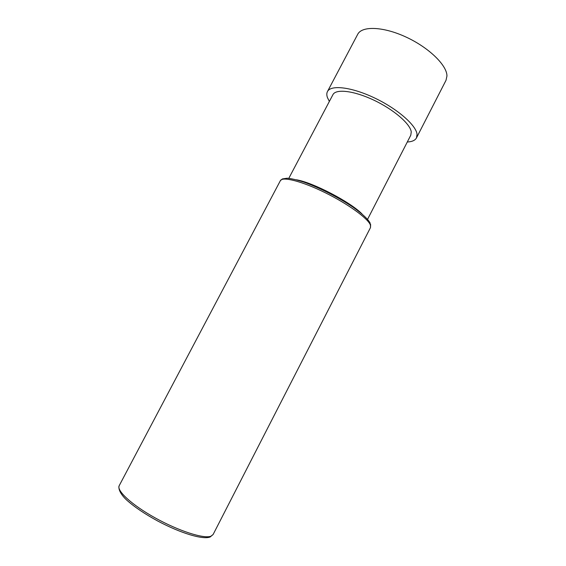 <?xml version="1.0" encoding="UTF-8"?>
<svg xmlns="http://www.w3.org/2000/svg" width="566" height="566" viewBox="0 0 566 566"><rect width="100%" height="100%" fill="white"/><g stroke="black" fill="none" stroke-linecap="round" stroke-linejoin="round"><path stroke-width="0.85" d="M329.362 101.427L327.452 97.607C326.603 95.23 326.603 93.213 327.452 91.565C330.77 84.624 351.465 86.959 374.388 97.876C397.318 108.714 416.251 125.298 417.036 134.326L416.477 137.906C415.119 140.396 412.055 141.755 407.301 142.002M327.452 91.565L357.705 34.314C361.879 25.76 383.26 26.446 406.084 37.08C428.936 47.615 447.041 65.359 446.956 75.986L446.022 80.287L416.477 137.906M288.801 178.332L332.921 94.685C335.843 88.614 353.906 90.673 373.836 100.147C393.773 109.549 410.407 123.982 411.256 131.956L410.782 135.217L367.567 219.332M280.375 180.66C282.328 176.288 301.926 181.233 324.99 192.603C348.048 203.923 368.303 218.66 370.447 225.141L370.497 227.574L213.106 534.516L210.87 536.243C203.774 538.973 178.785 531.021 155.317 517.982C131.807 504.978 116.242 490.545 119.221 485.642L280.375 180.66L282.406 178.92L287.174 178.219C291.101 178.509 296.733 179.832 304.069 182.181C319.472 187.671 339.084 197.697 353.234 207.326C363.4 214.564 368.735 220.04 370.256 223.365M296.343 179.79C312.616 182.323 350.644 202.119 362.049 213.998M370.631 224.412L370.497 227.574M213.106 534.516L210.191 536.971C202.67 539.985 180.49 533.052 158.105 521.215C145.151 514.183 134.814 507.249 127.088 500.422C122.433 496.304 117.629 489.76 119.221 485.642"/></g></svg>
